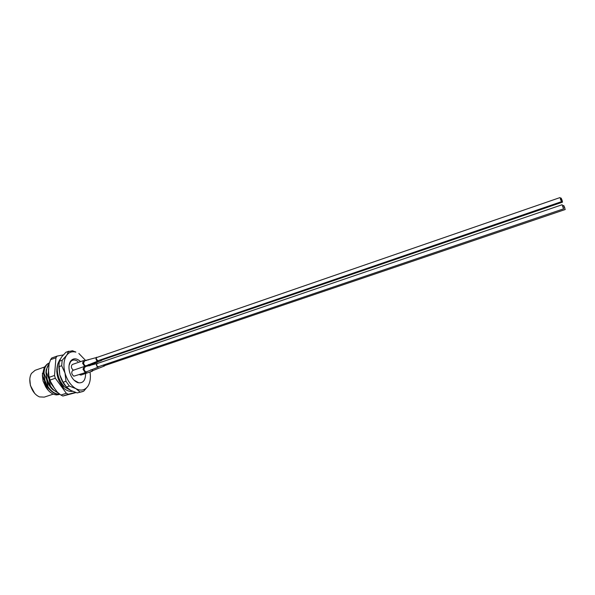 <?xml version="1.0" encoding="UTF-8"?>
<svg xmlns="http://www.w3.org/2000/svg" width="595" height="595" viewBox="0 0 595 595"><rect width="100%" height="100%" fill="white"/><g stroke="black" fill="none" stroke-linecap="round" stroke-linejoin="round"><path stroke-width="0.89" d="M43.799 371.02L44.38 380.614C45.696 384.772 47.793 388.096 50.679 390.58M46.12 370.142L46.693 379.818C48.024 384.02 50.144 387.367 53.059 389.859M48.455 369.257L49.021 379.03L54.42 388.215M74.197 380.302L78.555 382.682L74.078 380.183M85.613 373.482C85.539 380.458 82.995 383.53 77.967 382.697C74.144 381.216 71.37 377.736 69.645 372.247C68.484 367.658 68.804 363.954 70.604 361.12C73.341 357.885 76.658 358.056 80.57 361.634M34.636 393.325L30.427 385.553L29.817 379.201M44.439 367.041L35.09 370.321L31.461 373.407C29.624 376.65 29.311 380.666 30.509 385.434C32.286 391.213 35.276 395.035 39.478 396.902L44.238 397.125L53.275 394.128M53.743 387.293L52.434 385.515M58.451 393.154L52.784 389.591L49.958 386.088L50.359 385.947C52.538 389.249 55.052 391.495 57.901 392.693M59.79 394.225C56.57 394.597 53.416 393.273 50.33 390.238L47.637 386.869L48.039 386.735C51.497 391.8 55.387 394.269 59.693 394.15M59.076 394.574L56.339 394.924L59.857 394.269M49.169 363.605L46.172 369.837L45.934 372.708L47.273 379.625L49.958 386.088M48.426 371.845L48.775 367.673M47.637 386.869L44.96 380.413L43.621 373.511L43.837 370.804C44.558 366.713 46.343 364.11 49.199 362.987L49.385 362.92C45.986 364.46 44.194 367.941 44.015 373.377L46.693 379.818L48.039 386.735M49.087 363.954C47.31 365.992 46.395 368.87 46.336 372.574L49.021 379.03L50.359 385.947M57.923 374.448L56.726 371.488M56.339 394.924L53.862 394.366C50.664 393.109 47.92 390.565 45.629 386.728L44.38 380.614L42.342 375.438L44.275 367.286L45.986 365.397M45.934 372.708L46.336 372.574M43.621 373.511L44.015 373.377M42.342 375.438L43.071 381.06L42.401 373.31M63.338 387.553L62.676 386.973M64.751 386.988L59.649 382.042L58.89 377.736M63.256 387.3L61.746 385.753M48.269 390.372L43.071 381.06L45.629 386.728M59.359 361.254L62.192 360.258L61.679 365.732L58.831 366.728L59.359 361.254L61.471 357.149L65.881 352.277L72.456 350.73L75.855 352.128C72.107 351.132 69.035 352.195 66.647 355.319C63.71 359.782 63.167 365.702 65.019 373.087C67.235 380.406 70.857 385.597 75.892 388.647C80.704 391.086 84.609 390.409 87.614 386.601L87.948 386.125C90.202 382.466 90.886 377.758 90.009 372.001M68.953 351.184L65.881 352.277M87.614 386.601L83.709 391.183L77.157 392.916L82.735 391.57M69.34 386.058L66.476 387.01L63.115 382.228L65.978 381.261L69.34 386.058L75.892 388.647L79.998 391.986M67.071 387.672C63.717 384.355 61.285 380.086 59.783 374.88L58.965 363.686M63.115 382.228L59.783 374.88L58.831 366.728M77.157 392.916L70.671 390.372L66.476 387.01M68.693 351.281L66.647 355.319L62.192 360.258M61.679 365.732L65.019 373.087L65.978 381.261M85.695 360.548L78.845 353.46M87.614 386.624L87.948 386.125M77.848 361.455C74.866 359.38 72.389 359.544 70.426 361.961L69.065 365.456M77.759 382.518L76.487 382.049M59.626 381.893L58.965 380.77M76.041 392.581L62.862 396.039L60.913 395.05L66.328 393.265L55.342 378.256L54.532 375.467L55.937 357.766L57.09 356.093L63.301 354.918M60.913 395.05L57.38 392.224L51.14 383.768L48.255 373.876L49.095 363.865L50.575 359.663L51.735 357.989L57.09 356.093M58.132 363.002C55.246 371.689 57.157 380.131 63.858 388.319C66.841 390.781 69.764 391.785 72.612 391.324M75.52 392.41L68.269 394.262L66.328 393.265M55.937 357.766L50.575 359.663M55.342 378.256L49.921 380.108L49.11 377.327L54.532 375.467M68.269 394.262L62.862 396.039M49.11 377.327L48.255 373.876M51.14 383.768L49.921 380.108M97.305 357.32L84.877 360.615L83.553 363.01C84.259 365.419 85.293 366.267 86.654 365.553L85.583 366.408L84.639 366.356L82.593 363.233L83.575 360.592L72.359 364.475C70.76 366.289 71.102 368.193 73.401 370.202L73.416 370.209M96.606 357.231L95.951 358.592C96.204 360.243 96.859 361.061 97.915 361.046L98.42 360.54M97.781 363.344L85.323 366.609L83.984 369.019C84.691 371.436 85.725 372.284 87.086 371.563L86.007 372.418L85.07 372.366L83.025 369.25L84.014 366.579L72.769 370.432C71.147 372.254 71.497 374.173 73.802 376.189L86.007 372.418M97.074 363.255L96.42 364.631C96.665 366.282 97.32 367.1 98.376 367.085L98.889 366.579M88.395 364.557L90.44 364.899L89.376 365.747L88.447 365.687M86.848 360.347L85.412 360.644M100.421 359.856L101.663 360.406L102.162 359.908M90.879 369.748L93.192 370.44L92.128 371.28L91.213 371.228M92.136 371.28L80.942 375.066L79.41 374.649M90.522 365.412L89.548 365.709M103.002 365.181L104.423 365.992L104.921 365.501M564.834 208.131L564.105 206.376L564.834 208.131M564.737 207.722L564.186 206.45L564.737 207.722M563.919 206.234L565.22 209.522L563.919 206.234M103.195 365.122L104.326 365.702L565.22 209.522M562.007 200.634L561.792 200.195L562.007 200.634M561.546 199.548L561.449 199.154L561.546 199.548M562.082 200.203L561.122 198.061L561.554 200.002L562.513 202.144L562.082 200.203M100.637 359.782L101.567 360.116L562.513 202.144M561.033 200.024L560.378 198.626L561.033 200.024M560.497 198.767L560.765 199.399L560.497 198.767M560.297 198.819L561.487 201.668L560.297 198.819M560.081 197.555L96.702 357.528L96.159 358.763L97.818 360.749L561.487 201.668M560.788 199.489L560.906 199.883L560.78 199.489M560.535 198.953L560.654 199.347L560.535 198.953M563.257 207.826L562.506 205.751L563.257 207.826M562.848 206.525L563.279 207.714L562.848 206.525M563.13 207.648L562.595 206.16L563.13 207.648M563.197 207.737L562.55 205.952L563.19 207.737M562.855 206.963L562.639 206.368L562.855 206.963M562.781 206.435L562.572 205.84L562.788 206.435M562.149 204.777L563.584 208.852L562.149 204.777M97.364 363.515L97.007 363.642C96.368 365.248 96.792 366.297 98.279 366.788L98.45 366.699M562.699 206.458L563.026 207.35L562.699 206.458M83.553 363.01L82.593 363.233M83.984 369.019L83.025 369.25M76.71 381.64L77.618 382.399M75.855 352.128L75.409 351.779M70.426 361.961L70.604 361.12M62.765 385.761L63.434 387.858M60.236 359.097C57.187 363.649 56.48 369.026 58.117 375.237M71.318 390.714L65.19 387.39C64.2 386.891 59.433 381.105 58.139 375.348M85.583 366.408L85.204 366.542M97.915 361.046L86.654 365.553M84.951 360.607L83.575 360.592M98.376 367.085L87.086 371.563M85.397 366.602L84.014 366.579M89.376 365.747L88.997 365.873M101.663 360.406L90.44 364.899M88.454 359.901L87.383 359.968M104.423 365.992L93.192 370.44M563.829 205.454L562.758 205.818M561.122 198.061L560.505 198.276M563.584 208.852L98.279 366.788M562.178 204.725L97.178 363.552"/></g></svg>
